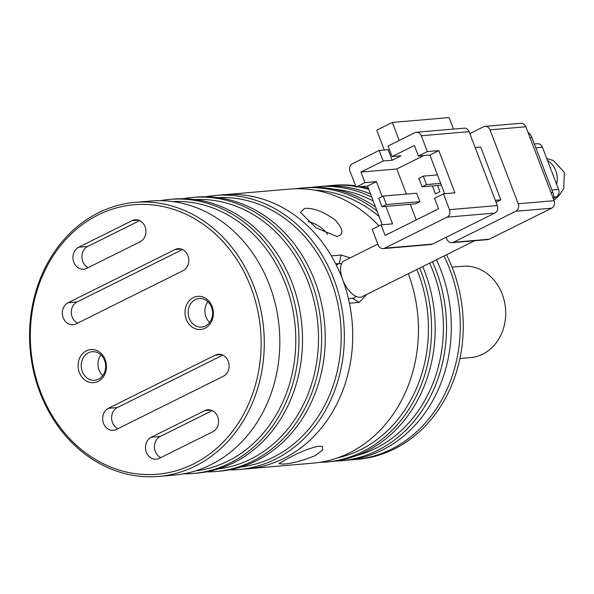 <?xml version="1.0" encoding="UTF-8"?>
<svg xmlns="http://www.w3.org/2000/svg" width="594" height="594" viewBox="0 0 594 594"><rect width="100%" height="100%" fill="white"/><g stroke="black" fill="none" stroke-linecap="round" stroke-linejoin="round"><path stroke-width="0.89" d="M377.829 244.097L344.216 260.811A20.055 9.95 63.6 0 0 342.693 279.67A20.055 9.95 63.6 0 0 362.08 296.733L474.621 240.756M432.499 244.075L384.697 248.181L447.067 217.159L494.869 213.053L432.499 244.075A5.732 4.886 85.1 0 1 430.969 244.505L383.167 248.611A5.732 4.886 85.1 0 1 378.222 245.122L372.178 229.284L381.088 224.851L385.12 235.41L438.58 208.821L434.556 198.262L443.466 193.83L449.51 209.667A5.732 4.886 85.1 0 1 447.067 217.159M469.089 131.66A5.732 4.886 -94.9 0 0 464.144 128.163L416.342 132.269A5.732 4.886 85.1 0 1 421.287 135.766L469.089 131.66L497.312 205.561A5.732 4.886 85.1 0 1 494.869 213.053M384.697 248.181A5.732 4.886 85.1 0 1 383.167 248.611M495.314 200.327L500.824 199.851L480.672 147.067L475.155 147.542M500.824 199.851L496.042 202.235M416.342 132.269A5.732 4.886 85.1 0 0 414.82 132.7L388.082 145.998L392.114 156.556L401.084 155.784L392.166 160.217L383.204 160.989L360.929 172.067L364.961 182.625L356.051 187.058L367.515 186.071L382.284 224.747M392.166 160.217L388.134 149.658L379.172 150.43L352.442 163.729A5.732 4.886 85.1 0 0 350 171.221L356.051 187.058M443.466 193.83L454.93 192.842L438.803 150.616L427.338 151.604L421.287 135.766M469.839 133.613L483.531 126.797A5.732 4.886 85.1 0 1 485.06 126.366A5.732 4.886 85.1 0 1 490.005 129.863L525.853 126.782L554.076 200.683L518.228 203.764A5.732 4.886 85.1 0 1 515.785 211.256L551.633 208.175L489.263 239.196L453.408 242.278A5.732 4.886 85.1 0 1 451.886 242.708A5.732 4.886 85.1 0 1 446.94 239.219L446.191 237.266M453.408 242.278L515.785 211.256M518.228 203.764L490.005 129.863M427.338 151.604L418.428 156.036L414.397 145.478L392.114 156.556M399.205 140.466L392.33 122.453L449.094 117.575L453.489 129.084M384.288 149.992L376.737 130.205L392.33 122.453M379.172 150.43L383.204 160.989M367.515 186.071L376.425 181.638L382.135 196.592M385.877 206.4L392.552 223.871L381.088 224.851M364.961 182.625L376.425 181.638M438.803 150.616L429.893 155.049L418.428 156.036M444.661 193.726L429.893 155.049M423.745 155.576L396.777 168.986L406.363 194.082M410.268 204.299L416.238 219.936M416.632 193.198L419.854 201.648L415.399 203.861L381.935 206.734L386.397 204.522L383.167 196.072L416.632 193.198M437.533 185.462L439.902 191.676L435.447 193.889L432.402 185.9M360.929 172.067L396.777 168.986M440.703 183.353L426.492 184.578L423.27 176.128L437.474 174.911M419.854 201.648L386.397 204.522M525.853 126.782A5.732 4.886 -94.9 0 0 520.908 123.285L485.06 126.366M551.633 208.175A5.732 4.886 -94.9 0 0 554.076 200.683M451.886 242.708L487.733 239.627A5.732 4.886 -94.9 0 0 489.263 239.196M423.27 176.128L418.815 178.349L422.037 186.791L426.492 184.578M441.379 185.128L422.037 186.791M383.167 196.072L378.712 198.292L381.935 206.734M553.556 199.317A11.464 9.764 -94.9 0 0 552.858 192.441L550.987 192.597M530.026 137.704L531.897 137.541L552.858 192.441M531.897 137.541A11.464 9.764 -94.9 0 0 527.955 132.276M553.727 197.141L556.125 196.933L553.697 198.144M535.803 147.78L542.441 147.208L558.56 189.441L551.93 190.006M542.441 147.208A5.732 4.886 -94.9 0 0 537.488 143.718L534.355 143.986M556.125 196.933A5.732 4.886 -94.9 0 0 558.56 189.441M195.567 470.894A135.239 115.251 -94.9 0 0 227.955 461.093A135.239 115.251 -94.9 0 0 292.293 307.098A135.239 115.251 -94.9 0 0 172.423 201.529M183.754 473.812A137.533 117.204 -94.9 0 0 193.354 473.448A137.533 117.204 -94.9 0 0 229.96 463.105A137.533 117.204 -94.9 0 0 288.513 283.234A137.533 117.204 -94.9 0 0 169.81 199.391A137.533 117.204 -94.9 0 0 160.283 200.668M193.354 473.448L196.941 473.143A137.533 117.204 -94.9 0 0 292.099 282.93A137.533 117.204 -94.9 0 0 173.389 199.079L169.81 199.391M104.596 360.447A14.323 12.207 85.1 0 1 94.684 380.264A14.323 12.207 85.1 0 1 82.321 371.525A14.323 12.207 85.1 0 1 92.233 351.715A14.323 12.207 85.1 0 1 104.596 360.447M100.935 354.908A14.323 12.207 -94.9 0 0 99.05 370.092A14.323 12.207 -94.9 0 0 102.717 375.631M211.531 307.261A14.323 12.207 85.1 0 1 201.618 327.079A14.323 12.207 85.1 0 1 189.248 318.347A14.323 12.207 85.1 0 1 199.161 298.53A14.323 12.207 85.1 0 1 211.531 307.261M207.863 301.722A14.323 12.207 -94.9 0 0 205.984 316.906A14.323 12.207 -94.9 0 0 209.645 322.445M135.15 202.368L150.683 201.032A137.533 117.204 85.1 0 1 269.394 284.875A137.533 117.204 85.1 0 1 174.235 475.089L158.702 476.425A137.533 117.204 85.1 0 1 39.991 392.582A137.533 117.204 85.1 0 1 135.15 202.368A137.533 117.204 85.1 0 1 253.853 286.211A137.533 117.204 85.1 0 1 158.702 476.425M105.183 359.667A16.617 14.159 85.1 0 1 98.107 381.4A16.617 14.159 85.1 0 1 79.344 372.52A16.617 14.159 85.1 0 1 86.42 350.779A16.617 14.159 85.1 0 1 105.183 359.667M212.117 306.482A16.617 14.159 85.1 0 1 205.041 328.215A16.617 14.159 85.1 0 1 186.271 319.334A16.617 14.159 85.1 0 1 193.347 297.601A16.617 14.159 85.1 0 1 212.117 306.482M40.578 391.795A135.239 115.251 85.1 0 1 98.159 214.924A135.239 115.251 85.1 0 1 250.876 287.199A135.239 115.251 85.1 0 1 193.302 464.07A135.239 115.251 85.1 0 1 40.578 391.795M217.656 416.788A11.464 9.764 -94.9 0 0 207.766 409.801A11.464 9.764 -94.9 0 0 204.715 410.662L151.247 437.251A11.464 9.764 -94.9 0 0 145.834 450.475A11.464 9.764 -94.9 0 0 156.259 459.229A11.464 9.764 -94.9 0 0 159.311 458.368L212.778 431.771A11.464 9.764 -94.9 0 0 217.656 416.788M187.949 255.687A11.464 9.764 -94.9 0 0 178.059 248.7A11.464 9.764 -94.9 0 0 175.007 249.562L68.072 302.747A11.464 9.764 -94.9 0 0 62.66 315.971A11.464 9.764 -94.9 0 0 73.092 324.725A11.464 9.764 -94.9 0 0 76.136 323.864L183.071 270.678A11.464 9.764 -94.9 0 0 187.949 255.687M145.092 226.76A11.464 9.764 -94.9 0 0 135.202 219.773A11.464 9.764 -94.9 0 0 132.15 220.634L78.683 247.223A11.464 9.764 -94.9 0 0 73.27 260.447A11.464 9.764 -94.9 0 0 83.695 269.201A11.464 9.764 -94.9 0 0 86.746 268.339L140.214 241.743A11.464 9.764 -94.9 0 0 145.092 226.76M228.259 361.263A11.464 9.764 -94.9 0 0 218.369 354.276A11.464 9.764 -94.9 0 0 215.318 355.138L108.39 408.316A11.464 9.764 -94.9 0 0 102.977 421.547A11.464 9.764 -94.9 0 0 113.402 430.294A11.464 9.764 -94.9 0 0 116.454 429.432L223.381 376.247A11.464 9.764 -94.9 0 0 228.259 361.263M218.273 468.941A135.239 115.251 -94.9 0 0 308.241 282.276A135.239 115.251 -94.9 0 0 195.129 199.577M206.46 471.859A137.533 117.204 -94.9 0 0 216.06 471.495A137.533 117.204 -94.9 0 0 311.219 281.281A137.533 117.204 -94.9 0 0 192.515 197.438A137.533 117.204 -94.9 0 0 182.989 198.715M216.06 471.495L219.646 471.191A137.533 117.204 -94.9 0 0 314.805 280.977A137.533 117.204 -94.9 0 0 196.094 197.126L192.515 197.438M240.978 466.988A135.239 115.251 -94.9 0 0 273.366 457.194A135.239 115.251 -94.9 0 0 337.704 303.192A135.239 115.251 -94.9 0 0 217.835 197.631M229.165 469.906A137.533 117.204 -94.9 0 0 238.766 469.55A137.533 117.204 -94.9 0 0 275.371 459.199A137.533 117.204 -94.9 0 0 333.925 279.336A137.533 117.204 -94.9 0 0 215.221 195.485A137.533 117.204 -94.9 0 0 205.695 196.77M366.617 294.476L359.303 302.391L349.45 303.237A137.533 117.204 85.1 0 1 283.732 458.486A137.533 117.204 85.1 0 1 247.134 468.829A137.533 117.204 -94.9 0 0 342.285 278.616A137.533 117.204 -94.9 0 0 223.582 194.765A137.533 117.204 85.1 0 1 331.355 255.866L341.216 255.019L350.111 257.885M151.247 437.251L160.209 436.479A11.464 9.764 -94.9 0 0 154.47 447.089A11.464 9.764 -94.9 0 0 160.781 457.632M160.209 436.479L212.207 410.625M182.499 249.525L77.042 301.975A11.464 9.764 -94.9 0 0 71.295 312.585A11.464 9.764 -94.9 0 0 77.614 323.129M139.642 220.597L87.645 246.451A11.464 9.764 -94.9 0 0 81.905 257.061A11.464 9.764 -94.9 0 0 88.216 267.604M108.39 408.316L117.352 407.551A11.464 9.764 -94.9 0 0 111.605 418.154A11.464 9.764 -94.9 0 0 117.924 428.697M117.352 407.551L222.809 355.101M238.766 469.55L312.86 463.179A137.533 117.204 -94.9 0 0 349.465 452.836A137.533 117.204 -94.9 0 0 408.308 273.737M314.805 455.813C302.257 460.87 291.624 463.639 282.9 464.107L278.905 463.602L288.513 458.071C300.571 451.73 310.744 447.75 319.03 446.139L322.394 446.458L322.698 450.074L314.805 455.813M336.828 236.471L315.926 227.747L300.49 212.362L304.603 208.383C313.313 207.811 323.381 211.583 334.808 219.698C343.547 229.121 344.216 234.712 336.828 236.471L337.459 236.397M416.862 269.483A135.239 115.251 85.1 0 1 360.603 449.695A135.239 115.251 85.1 0 1 337.422 457.915M319.416 462.399A137.533 117.204 -94.9 0 0 326.002 462.05A137.533 117.204 -94.9 0 0 362.607 451.707A137.533 117.204 -94.9 0 0 419.676 268.087M326.002 462.05L329.588 461.738A137.533 117.204 -94.9 0 0 366.194 451.395A137.533 117.204 -94.9 0 0 422.75 266.558M429.618 263.142A135.239 115.251 85.1 0 1 375.542 448.418A135.239 115.251 85.1 0 1 356.534 455.613M335.254 461.093A137.533 117.204 -94.9 0 0 340.941 460.766A137.533 117.204 -94.9 0 0 377.546 450.423A137.533 117.204 -94.9 0 0 432.417 261.746M340.941 460.766L345.723 460.357A137.533 117.204 -94.9 0 0 382.328 450.014A137.533 117.204 -94.9 0 0 436.464 259.734M452.071 267.166L462.674 266.253A45.842 39.07 85.1 0 1 502.242 294.201A45.842 39.07 85.1 0 1 482.722 354.158A45.842 39.07 85.1 0 1 470.522 357.603L459.919 358.516M446.48 254.752A137.533 117.204 85.1 0 1 394.275 448.982A137.533 117.204 85.1 0 1 357.67 459.333L354.685 459.585A137.533 117.204 85.1 0 1 350.193 459.867M443.985 255.992A137.533 117.204 85.1 0 1 391.29 449.242A137.533 117.204 85.1 0 1 354.685 459.585M378.972 225.906A137.533 117.204 -94.9 0 0 289.308 189.122L215.221 195.485M327.405 234.363A13.751 4.759 32 0 0 308.256 221.725M348.44 298.656L352.539 298.299L359.303 302.391M335.699 263.766L341.595 263.647M356.162 296.421L354.373 297.78L352.539 298.299M314.412 190.125A135.239 115.251 85.1 0 1 379.15 216.55M377.034 211.011A137.533 117.204 -94.9 0 0 302.457 187.994A137.533 117.204 -94.9 0 0 295.901 188.773M375.482 206.942A137.533 117.204 -94.9 0 0 306.044 187.682L302.457 187.994M333.635 189.13A135.239 115.251 85.1 0 1 373.232 201.054M371.725 197.104A137.533 117.204 -94.9 0 0 317.396 186.709A137.533 117.204 -94.9 0 0 311.731 187.355M370.545 194A137.533 117.204 -94.9 0 0 322.178 186.293L317.396 186.709M326.663 186.011A137.533 117.204 85.1 0 1 331.14 185.528L334.125 185.269A137.533 117.204 85.1 0 1 355.546 185.729M361.189 186.613A137.533 117.204 85.1 0 1 368.332 188.201M331.14 185.528A137.533 117.204 85.1 0 1 355.821 186.457M358.197 186.872A137.533 117.204 85.1 0 1 368.792 189.419M556.637 184.392A20.055 17.092 -94.9 0 0 555.769 170.619A20.055 17.092 -94.9 0 0 547.519 160.521M497.312 205.561L449.51 209.667M210.915 410.127L204.715 410.662M175.007 249.562L181.207 249.035M132.15 220.634L138.35 220.099M221.525 354.603L215.318 355.138M68.072 302.747L77.042 301.975M78.683 247.223L87.645 246.451M341.216 255.019L339.233 263.461L336.286 264.931M553.86 200.111L558.828 195.834L563.81 188.558L564.3 172.253L553.237 160.499L546.777 158.576"/></g></svg>
